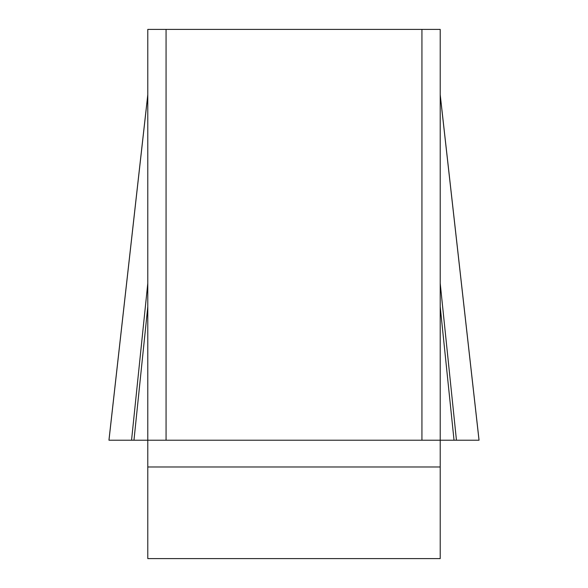 <?xml version="1.0" encoding="UTF-8"?>
<svg xmlns="http://www.w3.org/2000/svg" width="588" height="588" viewBox="0 0 588 588"><rect width="100%" height="100%" fill="white"/><g stroke="black" fill="none" stroke-linecap="round" stroke-linejoin="round"><path stroke-width="0.88" d="M440.214 95.006L479.029 440.214L108.978 440.214L479.029 440.214L131.55 440.214L147.786 440.214L147.786 29.4L166.066 29.4L166.066 440.214L147.786 440.214L147.786 558.6L440.214 558.6L440.214 440.214L421.934 440.214L421.934 29.4L440.214 29.4L440.214 440.214L454.032 440.214L440.214 306.693M166.066 29.4L421.934 29.4M166.066 440.214L421.934 440.214M147.786 283.328L131.55 440.214L108.971 440.214L147.786 95.006M133.968 440.214L147.786 306.693M456.45 440.214L440.214 283.328M440.214 466.982L147.786 466.982M108.956 440.096L147.786 94.727M479.044 440.096L440.214 94.727"/></g></svg>
